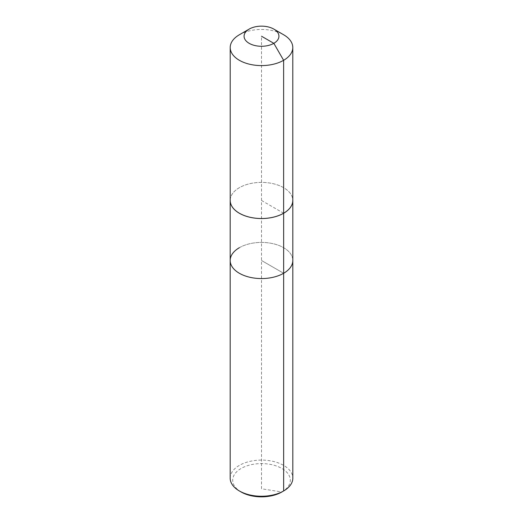 <?xml version="1.0" encoding="UTF-8"?>
<svg xmlns="http://www.w3.org/2000/svg" width="523" height="523" viewBox="0 0 523 523"><rect width="100%" height="100%" fill="white"/><g stroke="black" fill="none" stroke-linecap="round" stroke-linejoin="round"><path stroke-width="0.39" stroke-dasharray="2.62 1.96" d="M241.129 491.98A28.804 16.631 180 0 1 241.129 468.458A28.804 16.631 180 0 1 281.871 468.458A28.804 16.631 180 0 1 281.871 491.98L261.5 488.776L261.5 36.218M230.185 478.172A31.315 18.076 180 0 1 239.357 465.392A31.315 18.076 180 0 1 273.483 461.469A31.315 18.076 180 0 1 292.815 478.172M239.357 247.706A31.315 18.076 180 0 1 273.483 243.79A31.315 18.076 180 0 1 292.815 260.493A31.315 18.076 180 0 0 273.483 243.79A31.315 18.076 180 0 0 239.357 247.706A31.315 18.076 180 0 0 230.185 260.493M230.212 199.786A31.315 18.076 180 0 1 239.357 187.685L239.377 187.679A31.288 18.063 180 0 1 283.623 187.679A31.288 18.063 180 0 1 292.788 200.453M230.212 200.453A31.288 18.063 180 0 1 239.377 187.679A31.315 18.076 180 0 1 283.643 187.685A31.315 18.076 180 0 1 292.788 199.786M239.377 34.753A31.288 18.063 180 0 1 283.623 34.753M283.643 273.274L261.5 260.493L283.643 273.274M283.623 213.227L261.5 200.453"/><path stroke-width="0.78" d="M292.788 199.786A31.315 18.076 180 0 1 292.815 200.472L292.815 478.172A31.315 18.076 180 0 1 283.643 490.953L281.871 491.98A28.804 16.631 180 0 1 241.129 491.98L239.357 490.953A31.315 18.076 180 0 1 230.185 478.172L230.185 260.493A31.315 18.076 180 0 1 239.357 247.706M292.815 200.472A31.315 18.076 180 0 1 283.643 213.253L283.643 273.274A31.315 18.076 180 0 0 292.815 260.493A31.315 18.076 180 0 1 283.643 273.274L283.643 490.953L281.871 491.98L283.643 490.953A31.315 18.076 180 0 1 239.357 490.953M283.643 273.274A31.315 18.076 180 0 1 249.517 277.19A31.315 18.076 180 0 1 230.185 260.493A31.315 18.076 180 0 0 249.517 277.19A31.315 18.076 180 0 0 283.643 273.274M273.83 29.098A17.436 10.068 180 0 1 273.83 43.331A17.436 10.068 180 0 1 249.17 43.331A17.436 10.068 180 0 1 249.17 29.098A17.436 10.068 180 0 1 273.83 29.098L283.623 34.753A31.288 18.063 180 0 1 292.788 47.528L292.788 200.453A31.288 18.063 180 0 1 283.623 213.227L283.643 213.253A31.315 18.076 180 0 1 249.517 217.169A31.315 18.076 180 0 1 230.185 200.472A31.315 18.076 180 0 1 230.212 199.786M292.788 47.528A31.288 18.063 180 0 1 283.623 60.302L283.623 213.227A31.288 18.063 180 0 1 249.523 217.143A31.288 18.063 180 0 1 230.212 200.453L230.212 47.528A31.288 18.063 180 0 1 239.377 34.753L249.17 29.098L239.377 34.753M261.5 36.218L273.83 43.331L283.623 60.302A31.288 18.063 180 0 1 249.523 64.218A31.288 18.063 180 0 1 230.212 47.528M230.185 200.472L230.185 260.493"/></g></svg>
